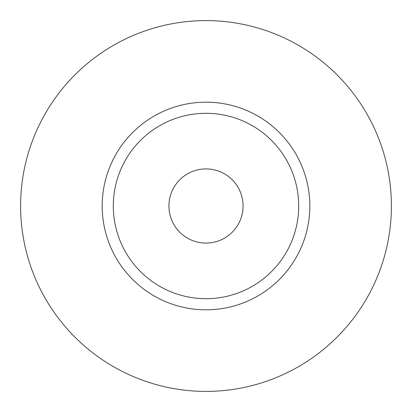 <?xml version="1.0" encoding="UTF-8"?>
<svg xmlns="http://www.w3.org/2000/svg" width="412" height="412" viewBox="0 0 412 412"><rect width="100%" height="100%" fill="white"/><g stroke="black" fill="none" stroke-linecap="round" stroke-linejoin="round"><path stroke-width="0.62" d="M168.92 206A37.08 37.08 0 0 0 206 243.08A37.08 37.08 0 0 0 243.08 206A37.08 37.08 0 0 0 206 168.92A37.08 37.08 0 0 0 168.92 206M298.7 206A92.7 92.7 0 0 0 206 113.3A92.7 92.7 0 0 0 113.3 206A92.7 92.7 0 0 0 206 298.7A92.7 92.7 0 0 0 298.7 206M391.4 206A185.4 185.4 0 0 0 206 20.6A185.4 185.4 0 0 0 20.6 206A185.4 185.4 0 0 0 206 391.4A185.4 185.4 0 0 0 391.4 206M309.824 206A103.824 103.824 0 0 1 206 309.824A103.824 103.824 0 0 1 102.176 206A103.824 103.824 0 0 1 206 102.176A103.824 103.824 0 0 1 309.824 206"/></g></svg>
